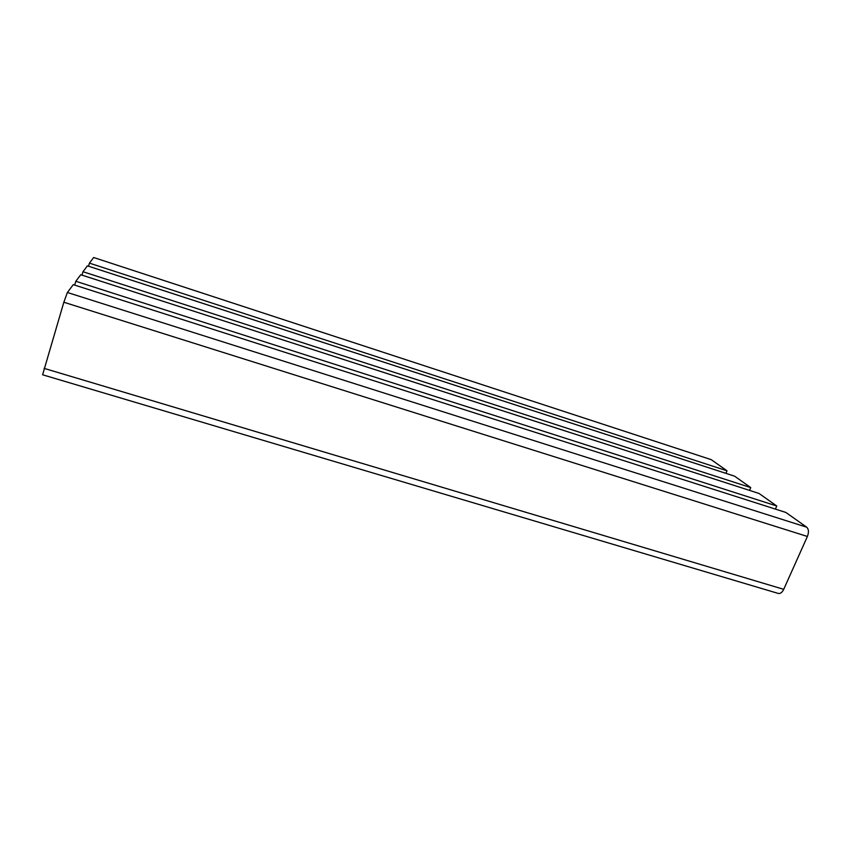 <?xml version="1.0" encoding="UTF-8"?>
<svg xmlns="http://www.w3.org/2000/svg" width="851" height="851" viewBox="0 0 851 851"><rect width="100%" height="100%" fill="white"/><g stroke="black" fill="none" stroke-linecap="round" stroke-linejoin="round"><path stroke-width="1.28" d="M93.663 257.513L711.255 459.657L93.663 257.513L89.44 263.14L727.009 470.805L711.255 459.657M88.515 266.214L89.44 263.14M725.924 473.347L727.009 470.805M734.562 476.156L87.398 265.852L82.994 271.714L750.742 487.602L734.562 476.156M81.962 275.139L82.994 271.714M749.54 490.399L750.742 487.602M759.018 493.452L80.728 274.735L75.813 281.277L776.761 506.005L759.018 493.452M74.665 285.096L75.813 281.277M775.399 509.1L776.761 506.005M785.845 512.44L73.271 284.649L67.389 292.489L63.846 302.243L42.603 374.78L778.335 593.455C780.378 593.807 782.175 592.434 783.718 589.328L807.386 536.47C808.971 532.258 808.748 529.173 806.727 527.205L785.845 512.44M806.727 527.205L67.389 292.489M807.386 536.47L63.846 302.243M783.718 589.328L44.071 368.355"/></g></svg>
